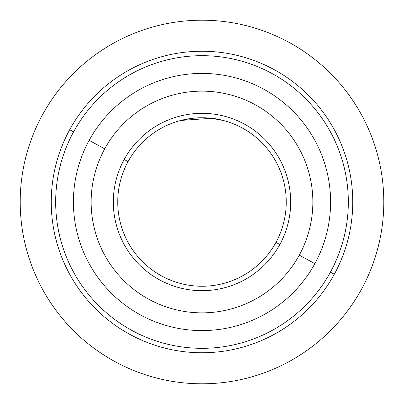 <?xml version="1.0" encoding="UTF-8"?>
<svg xmlns="http://www.w3.org/2000/svg" width="404" height="404" viewBox="0 0 404 404"><rect width="100%" height="100%" fill="white"/><g stroke="black" fill="none" stroke-linecap="round" stroke-linejoin="round"><path stroke-width="0.61" d="M201.995 117.751L192.854 118.251L202 117.751L202 202L286.249 202M180.896 120.437L211.544 118.291M211.635 118.306L221.427 120.023M128.063 161.61A84.249 84.249 0 0 1 242.39 128.063A84.249 84.249 0 0 1 275.937 242.39L279.826 244.516A88.683 88.683 0 0 0 244.516 124.174A88.683 88.683 0 0 0 124.174 159.484A88.683 88.683 0 0 0 159.484 279.826A88.683 88.683 0 0 0 279.826 244.516A88.683 88.683 0 0 1 159.484 279.826A88.683 88.683 0 0 1 124.174 159.484L128.063 161.61A84.249 84.249 0 0 0 161.61 275.937A84.249 84.249 0 0 0 275.937 242.39A84.249 84.249 0 0 0 242.39 128.063A84.249 84.249 0 0 0 128.063 161.61L124.174 159.484A88.683 88.683 0 0 1 244.516 124.174A88.683 88.683 0 0 1 279.826 244.516L275.937 242.39A84.249 84.249 0 0 1 161.61 275.937A84.249 84.249 0 0 1 128.063 161.61M221.458 120.028C214.766 118.099 205.525 117.478 193.738 118.155L182.542 120.028M211.141 118.251L223.498 120.538M334.305 274.281A150.763 150.763 0 0 0 274.281 69.695A150.763 150.763 0 0 0 69.695 129.719A150.763 150.763 0 0 0 129.719 334.305A150.763 150.763 0 0 0 334.305 274.281L330.411 272.155A146.329 146.329 0 0 0 272.155 73.589A146.329 146.329 0 0 0 73.589 131.845L69.695 129.719A150.763 150.763 0 0 1 274.281 69.695A150.763 150.763 0 0 1 334.305 274.281A150.763 150.763 0 0 1 129.719 334.305A150.763 150.763 0 0 1 69.695 129.719L73.589 131.845A146.329 146.329 0 0 0 131.845 330.411A146.329 146.329 0 0 0 330.411 272.155L334.305 274.281M73.589 131.845A146.329 146.329 0 0 1 272.155 73.589A146.329 146.329 0 0 1 330.411 272.155A146.329 146.329 0 0 1 131.845 330.411A146.329 146.329 0 0 1 73.589 131.845M314.847 263.65A128.588 128.588 0 0 0 263.65 89.153A128.588 128.588 0 0 0 89.153 140.35A128.588 128.588 0 0 0 140.35 314.847A128.588 128.588 0 0 0 314.847 263.65L299.283 255.146A110.853 110.853 0 0 0 255.146 104.717A110.853 110.853 0 0 0 104.717 148.854L89.153 140.35A128.588 128.588 0 0 1 263.65 89.153A128.588 128.588 0 0 1 314.847 263.65A128.588 128.588 0 0 1 140.35 314.847A128.588 128.588 0 0 1 89.153 140.35L104.717 148.854A110.853 110.853 0 0 0 148.854 299.283A110.853 110.853 0 0 0 299.283 255.146L314.847 263.65M299.283 255.146A110.853 110.853 0 0 1 148.854 299.283A110.853 110.853 0 0 1 104.717 148.854A110.853 110.853 0 0 1 255.146 104.717A110.853 110.853 0 0 1 299.283 255.146M352.763 202L379.366 202M202 51.237L202 24.634M383.8 202A181.8 181.8 0 0 1 202 383.8A181.8 181.8 0 0 1 20.2 202A181.8 181.8 0 0 1 202 20.2A181.8 181.8 0 0 1 383.8 202"/></g></svg>
